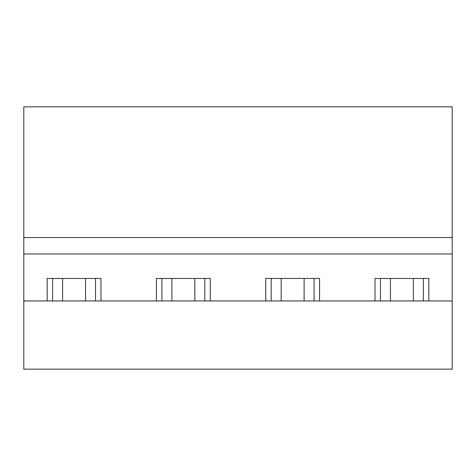 <?xml version="1.0" encoding="UTF-8"?>
<svg xmlns="http://www.w3.org/2000/svg" width="476" height="476" viewBox="0 0 476 476"><rect width="100%" height="100%" fill="white"/><g stroke="black" fill="none" stroke-linecap="round" stroke-linejoin="round"><path stroke-width="0.71" d="M23.8 253.958L23.8 106.856L452.2 106.856L452.2 369.144L23.8 369.144L23.8 253.958L452.2 253.958M23.8 300.951L452.2 300.951M265.733 300.951L265.733 278.436L319.557 278.436L319.557 300.951M375.017 300.951L375.017 278.436L428.84 278.436L428.84 300.951M47.16 300.951L47.16 278.436L100.983 278.436L100.983 300.951M156.443 300.951L156.443 278.436L210.267 278.436L210.267 300.951M23.8 237.566L452.2 237.566M52.622 300.951L52.622 278.436M95.521 300.951L95.521 278.436M161.911 300.951L161.911 278.436M204.805 300.951L204.805 278.436M271.195 300.951L271.195 278.436M314.089 300.951L314.089 278.436M380.479 300.951L380.479 278.436M423.378 300.951L423.378 278.436M62.594 278.436L62.594 300.951M85.549 278.436L85.549 300.951M171.884 278.436L171.884 300.951M194.833 278.436L194.833 300.951M281.167 278.436L281.167 300.951M304.116 278.436L304.116 300.951M390.451 278.436L390.451 300.951M413.406 278.436L413.406 300.951"/></g></svg>
